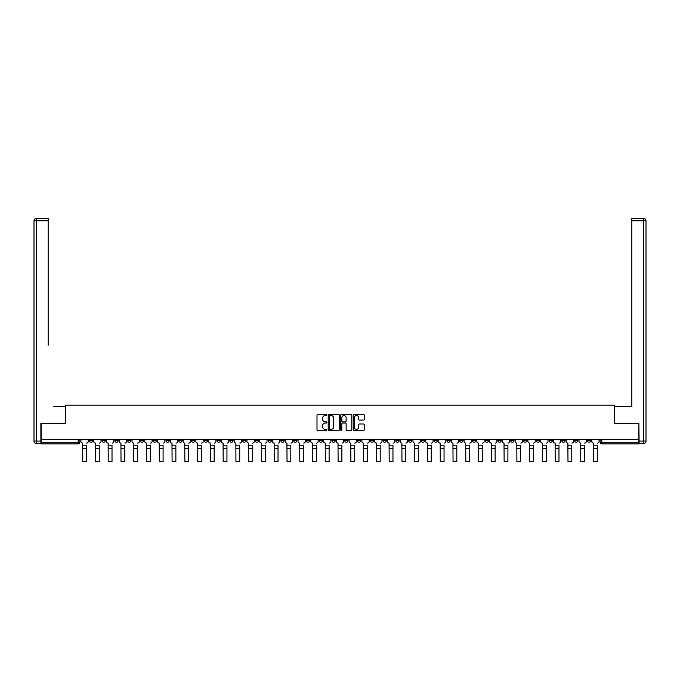 <?xml version="1.0" encoding="UTF-8"?>
<svg xmlns="http://www.w3.org/2000/svg" width="680" height="680" viewBox="0 0 680 680"><rect width="100%" height="100%" fill="white"/><g stroke="black" fill="none" stroke-linecap="round" stroke-linejoin="round"><path stroke-width="1.02" d="M326.901 414.978A0.561 0.561 0 0 0 326.341 414.418L317.806 414.418A0.807 0.807 0 0 0 316.999 415.225L316.999 429.683A0.807 0.807 0 0 0 317.806 430.491L326.341 430.491A0.561 0.561 0 0 0 326.901 429.93A0.561 0.561 0 0 0 326.341 429.369L325.236 429.369A2.575 2.575 0 0 1 322.66 426.793L322.66 425.587A2.575 2.575 0 0 1 325.236 423.019L326.341 423.019A0.561 0.561 0 0 0 326.901 422.458A0.561 0.561 0 0 0 326.341 421.889L325.236 421.889A2.575 2.575 0 0 1 322.66 419.322L322.66 418.115A2.575 2.575 0 0 1 325.236 415.548L326.341 415.548A0.561 0.561 0 0 0 326.901 414.978M510.765 439.731L510.765 440.631L514.038 440.631A1.64 1.64 0 0 1 512.406 442.263A1.64 1.64 0 0 1 510.765 440.631L510.765 439.731M434.137 439.731L434.137 440.631L437.418 440.631A1.64 1.64 0 0 1 435.778 442.263A1.64 1.64 0 0 1 434.137 440.631L434.137 439.731M421.37 439.731L421.37 440.631L424.643 440.631A1.64 1.64 0 0 1 423.011 442.263A1.64 1.64 0 0 1 421.37 440.631L421.37 439.731M344.751 439.731L344.751 440.631L348.024 440.631A1.64 1.64 0 0 1 346.383 442.263A1.64 1.64 0 0 1 344.751 440.631L344.751 439.731M331.976 439.731L331.976 440.631L335.249 440.631A1.64 1.64 0 0 1 333.616 442.263A1.64 1.64 0 0 1 331.976 440.631L331.976 439.731M319.209 439.731L319.209 440.631L322.481 440.631A1.64 1.64 0 0 1 320.841 442.263A1.64 1.64 0 0 1 319.209 440.631L319.209 439.731M293.666 439.731L293.666 440.631L296.939 440.631A1.64 1.64 0 0 1 295.307 442.263A1.64 1.64 0 0 1 293.666 440.631L293.666 439.731M268.124 440.631L268.124 439.731L268.124 440.631A1.64 1.64 0 0 0 269.764 442.263A1.64 1.64 0 0 1 268.124 440.631L271.397 440.631A1.64 1.64 0 0 1 269.764 442.263A1.64 1.64 0 0 0 271.397 440.631L271.397 439.731L271.397 440.631M255.357 440.631L255.357 439.731L255.357 440.631A1.64 1.64 0 0 0 256.989 442.263A1.64 1.64 0 0 1 255.357 440.631L258.629 440.631A1.64 1.64 0 0 1 256.989 442.263M242.581 440.631L242.581 439.731L242.581 440.631A1.64 1.64 0 0 0 244.222 442.263A1.64 1.64 0 0 1 242.581 440.631L245.862 440.631A1.64 1.64 0 0 1 244.222 442.263A1.64 1.64 0 0 0 245.862 440.631L245.862 439.731L245.862 440.631M229.815 439.731L229.815 440.631L233.087 440.631A1.64 1.64 0 0 1 231.455 442.263A1.64 1.64 0 0 1 229.815 440.631L229.815 439.731M217.047 439.731L217.047 440.631L220.32 440.631A1.64 1.64 0 0 1 218.679 442.263A1.64 1.64 0 0 1 217.047 440.631L217.047 439.731M204.272 439.731L204.272 440.631L207.544 440.631A1.64 1.64 0 0 1 205.912 442.263A1.64 1.64 0 0 1 204.272 440.631L204.272 439.731M191.505 440.631L191.505 439.731L191.505 440.631A1.64 1.64 0 0 0 193.137 442.263A1.64 1.64 0 0 1 191.505 440.631L194.778 440.631A1.64 1.64 0 0 1 193.137 442.263M165.963 440.631L165.963 439.731L165.963 440.631A1.64 1.64 0 0 0 167.594 442.263A1.64 1.64 0 0 1 165.963 440.631L169.235 440.631A1.64 1.64 0 0 1 167.594 442.263A1.64 1.64 0 0 0 169.235 440.631L169.235 439.731L169.235 440.631M153.187 440.631L153.187 439.731L153.187 440.631A1.64 1.64 0 0 0 154.828 442.263A1.64 1.64 0 0 1 153.187 440.631L156.468 440.631A1.64 1.64 0 0 1 154.828 442.263A1.64 1.64 0 0 0 156.468 440.631L156.468 439.731L156.468 440.631M140.42 440.631L140.42 439.731L140.42 440.631A1.64 1.64 0 0 0 142.06 442.263A1.64 1.64 0 0 1 140.42 440.631L143.692 440.631A1.64 1.64 0 0 1 142.06 442.263A1.64 1.64 0 0 0 143.692 440.631L143.692 439.731L143.692 440.631M127.653 440.631L127.653 439.731L127.653 440.631A1.64 1.64 0 0 0 129.285 442.263A1.64 1.64 0 0 1 127.653 440.631L130.925 440.631A1.64 1.64 0 0 1 129.285 442.263M114.877 439.731L114.877 440.631L118.15 440.631A1.64 1.64 0 0 1 116.518 442.263A1.64 1.64 0 0 1 114.877 440.631L114.877 439.731M102.11 440.631L102.11 439.731L102.11 440.631A1.64 1.64 0 0 0 103.742 442.263A1.64 1.64 0 0 1 102.11 440.631L105.383 440.631A1.64 1.64 0 0 1 103.742 442.263A1.64 1.64 0 0 0 105.383 440.631L105.383 439.731L105.383 440.631M363.486 420.087A0.807 0.807 0 0 0 364.284 419.279L364.284 415.225A0.807 0.807 0 0 0 363.486 414.418L354 414.418A0.807 0.807 0 0 0 353.2 415.225L353.2 429.683A0.807 0.807 0 0 0 354 430.491L363.486 430.491A0.807 0.807 0 0 0 364.284 429.683L364.284 424.787A0.807 0.807 0 0 0 363.486 423.98L359.423 423.98A0.807 0.807 0 0 0 358.624 424.787L358.624 427.219A2.15 2.15 0 0 1 356.473 429.369A2.15 2.15 0 0 1 354.322 427.219L354.322 417.699A2.15 2.15 0 0 1 356.473 415.548A2.15 2.15 0 0 1 358.624 417.699L358.624 419.279A0.807 0.807 0 0 0 359.423 420.087L363.486 420.087M42.925 218.374L36.456 218.374L48.161 218.374L42.925 218.374L48.161 218.374L48.161 220.83L36.456 220.83L36.456 441.039L40.877 441.039L40.877 423.436L65.518 423.436L65.518 405.186L614.482 405.186L614.482 423.436L638.877 423.436L638.877 439.731L41.123 439.731L41.123 442.263L79.841 442.263L79.841 439.731L79.841 442.263A1.64 1.64 0 0 1 78.209 443.904L41.123 443.904L41.123 442.263M41.123 423.436L41.123 439.731M339.295 415.225A0.807 0.807 0 0 0 338.495 414.418L329.01 414.418A0.807 0.807 0 0 0 328.21 415.225L328.21 429.683A0.807 0.807 0 0 0 329.01 430.491L338.495 430.491A0.807 0.807 0 0 0 339.295 429.683L339.295 415.225M341.504 414.418L350.99 414.418A0.807 0.807 0 0 1 351.789 415.225L351.789 429.683A0.807 0.807 0 0 1 350.99 430.491L346.927 430.491A0.807 0.807 0 0 1 346.128 429.683L346.128 423.819A0.807 0.807 0 0 0 345.321 423.019L342.635 423.019A0.807 0.807 0 0 0 341.827 423.819L341.827 429.93A0.561 0.561 0 0 1 341.267 430.491A0.561 0.561 0 0 1 340.705 429.93L340.705 415.225A0.807 0.807 0 0 1 341.504 414.418M600.159 439.731L600.159 442.263L638.877 442.263L638.877 443.904L601.792 443.904A1.64 1.64 0 0 1 600.159 442.263A1.64 1.64 0 0 0 601.792 443.904L601.792 439.731M638.877 439.731L638.877 442.263M590.665 439.731L590.665 440.631A1.64 1.64 0 0 1 589.024 442.263A1.64 1.64 0 0 1 587.384 440.631L590.665 440.631M587.384 439.731L587.384 440.631M577.889 440.631L577.889 439.731L577.889 440.631A1.64 1.64 0 0 1 576.258 442.263A1.64 1.64 0 0 1 574.617 440.631L577.889 440.631A1.64 1.64 0 0 1 576.258 442.263M574.617 439.731L574.617 440.631M565.123 439.731L565.123 440.631A1.64 1.64 0 0 1 563.482 442.263A1.64 1.64 0 0 1 561.85 440.631A1.64 1.64 0 0 0 563.482 442.263M561.85 439.731L561.85 440.631L565.123 440.631M552.347 439.731L552.347 440.631A1.64 1.64 0 0 1 550.715 442.263A1.64 1.64 0 0 1 549.075 440.631L552.347 440.631A1.64 1.64 0 0 1 550.715 442.263M549.075 439.731L549.075 440.631M539.58 439.731L539.58 440.631A1.64 1.64 0 0 1 537.939 442.263A1.64 1.64 0 0 1 536.308 440.631A1.64 1.64 0 0 0 537.939 442.263M536.308 439.731L536.308 440.631L539.58 440.631M526.813 439.731L526.813 440.631A1.64 1.64 0 0 1 525.173 442.263A1.64 1.64 0 0 1 523.532 440.631L526.813 440.631M523.532 439.731L523.532 440.631M514.038 439.731L514.038 440.631A1.64 1.64 0 0 1 512.406 442.263M501.271 439.731L501.271 440.631A1.64 1.64 0 0 1 499.63 442.263A1.64 1.64 0 0 1 497.989 440.631L501.271 440.631M497.989 439.731L497.989 440.631M488.495 439.731L488.495 440.631A1.64 1.64 0 0 1 486.863 442.263A1.64 1.64 0 0 1 485.223 440.631L488.495 440.631M485.223 439.731L485.223 440.631M475.728 439.731L475.728 440.631A1.64 1.64 0 0 1 474.087 442.263A1.64 1.64 0 0 1 472.456 440.631A1.64 1.64 0 0 0 474.087 442.263M472.456 439.731L472.456 440.631L475.728 440.631M462.952 439.731L462.952 440.631A1.64 1.64 0 0 1 461.32 442.263A1.64 1.64 0 0 1 459.68 440.631L462.952 440.631M459.68 439.731L459.68 440.631M450.185 439.731L450.185 440.631A1.64 1.64 0 0 1 448.545 442.263A1.64 1.64 0 0 1 446.913 440.631L450.185 440.631M446.913 439.731L446.913 440.631M437.418 439.731L437.418 440.631M424.643 439.731L424.643 440.631L424.643 439.731M411.876 439.731L411.876 440.631A1.64 1.64 0 0 1 410.236 442.263A1.64 1.64 0 0 1 408.603 440.631L411.876 440.631M408.603 439.731L408.603 440.631M399.1 439.731L399.1 440.631A1.64 1.64 0 0 1 397.469 442.263A1.64 1.64 0 0 1 395.828 440.631L399.1 440.631M395.828 439.731L395.828 440.631M386.333 439.731L386.333 440.631A1.64 1.64 0 0 1 384.693 442.263A1.64 1.64 0 0 1 383.061 440.631L386.333 440.631M383.061 439.731L383.061 440.631M373.567 439.731L373.567 440.631A1.64 1.64 0 0 1 371.926 442.263A1.64 1.64 0 0 1 370.286 440.631L373.567 440.631M370.286 439.731L370.286 440.631M360.791 439.731L360.791 440.631A1.64 1.64 0 0 1 359.159 442.263A1.64 1.64 0 0 1 357.519 440.631L360.791 440.631M357.519 439.731L357.519 440.631M348.024 439.731L348.024 440.631A1.64 1.64 0 0 1 346.383 442.263M335.249 439.731L335.249 440.631M322.481 440.631L322.481 439.731L322.481 440.631A1.64 1.64 0 0 1 320.841 442.263M309.714 439.731L309.714 440.631A1.64 1.64 0 0 1 308.074 442.263A1.64 1.64 0 0 1 306.433 440.631A1.64 1.64 0 0 0 308.074 442.263A1.64 1.64 0 0 0 309.714 440.631L306.433 440.631L306.433 439.731M296.939 440.631L296.939 439.731L296.939 440.631A1.64 1.64 0 0 1 295.307 442.263M284.172 439.731L284.172 440.631A1.64 1.64 0 0 1 282.531 442.263A1.64 1.64 0 0 1 280.899 440.631A1.64 1.64 0 0 0 282.531 442.263M280.899 439.731L280.899 440.631L284.172 440.631M258.629 439.731L258.629 440.631L258.629 439.731M233.087 440.631L233.087 439.731L233.087 440.631A1.64 1.64 0 0 1 231.455 442.263M220.32 440.631L220.32 439.731L220.32 440.631A1.64 1.64 0 0 1 218.679 442.263M207.544 440.631L207.544 439.731L207.544 440.631A1.64 1.64 0 0 1 205.912 442.263M194.778 439.731L194.778 440.631L194.778 439.731M182.01 440.631L182.01 439.731L182.01 440.631A1.64 1.64 0 0 1 180.37 442.263A1.64 1.64 0 0 1 178.73 440.631L182.01 440.631A1.64 1.64 0 0 1 180.37 442.263M178.73 439.731L178.73 440.631M130.925 439.731L130.925 440.631L130.925 439.731M118.15 440.631L118.15 439.731L118.15 440.631A1.64 1.64 0 0 1 116.518 442.263M92.616 440.631L92.616 439.731L92.616 440.631A1.64 1.64 0 0 1 90.975 442.263A1.64 1.64 0 0 1 89.335 440.631L92.616 440.631A1.64 1.64 0 0 1 90.975 442.263M89.335 439.731L89.335 440.631M78.209 439.731L78.209 443.904A1.64 1.64 0 0 0 79.841 442.263M329.894 415.548A0.561 0.561 0 0 0 329.332 416.109L329.332 428.8A0.561 0.561 0 0 0 329.894 429.369L331.058 429.369A2.575 2.575 0 0 0 333.633 426.793L333.633 418.115A2.575 2.575 0 0 0 331.058 415.548L329.894 415.548M346.128 417.732A2.15 2.15 0 0 0 343.978 415.582A2.15 2.15 0 0 0 341.827 417.732L341.827 421.09A0.807 0.807 0 0 0 342.635 421.889L345.321 421.889A0.807 0.807 0 0 0 346.128 421.09L346.128 417.732M86.471 448.281L82.705 448.281M80.945 441.447L80.945 439.731L80.945 441.447A1.64 1.64 0 0 0 82.586 443.088L82.705 445.213M82.586 443.088L82.705 461.627L86.471 461.627L86.471 445.213M88.23 441.447L88.23 439.731L88.23 441.447A1.64 1.64 0 0 1 86.598 443.088M86.471 461.627L82.705 461.627M99.246 448.281L95.48 448.281M93.721 441.447L93.721 439.731L93.721 441.447A1.64 1.64 0 0 0 95.353 443.088L95.48 445.213M95.353 443.088L95.48 461.627L99.246 461.627L99.246 445.213M101.005 441.447L101.005 439.731L101.005 441.447A1.64 1.64 0 0 1 99.365 443.088M112.013 448.281L108.247 448.281M106.488 441.447L106.488 439.731L106.488 441.447A1.64 1.64 0 0 0 108.128 443.088L108.247 445.213M108.128 443.088L108.247 461.627L112.013 461.627L112.013 445.213M113.772 441.447L113.772 439.731L113.772 441.447A1.64 1.64 0 0 1 112.141 443.088M65.433 423.436L65.433 406.657L53.813 406.657M48.161 220.83L48.161 345.262M40.877 441.039L40.877 443.496L36.456 443.496A2.457 2.457 0 0 1 34 441.039L34 220.83A2.457 2.457 0 0 1 36.456 218.374A2.457 2.457 0 0 0 34 220.83A2.457 2.457 0 0 1 36.456 218.374A2.457 2.457 0 0 0 34 220.83L36.456 220.83L36.456 218.374M626.187 406.657L631.839 406.657L631.839 218.374L643.543 218.374L631.839 218.374M614.567 423.436L614.567 406.657L631.839 406.657L631.839 345.262M639.123 441.039L643.543 441.039L643.543 220.83L646 220.83A2.457 2.457 0 0 0 643.543 218.374A2.457 2.457 0 0 1 646 220.83L646 441.039A2.457 2.457 0 0 1 643.543 443.496L639.123 443.496L638.877 423.436M643.543 443.496A2.457 2.457 0 0 0 646 441.039L643.543 441.039L643.543 443.496M99.246 461.627L95.48 461.627M112.013 461.627L108.247 461.627M124.788 448.281L121.023 448.281M119.255 441.447L119.255 439.731L119.255 441.447A1.64 1.64 0 0 0 120.895 443.088L121.023 445.213M120.895 443.088L121.023 461.627L124.788 461.627L124.788 445.213M126.548 441.447L126.548 439.731L126.548 441.447A1.64 1.64 0 0 1 124.907 443.088M137.555 448.281L133.79 448.281M132.031 441.447L132.031 439.731L132.031 441.447A1.64 1.64 0 0 0 133.671 443.088L133.79 445.213M133.671 443.088L133.79 461.627L137.555 461.627L137.555 445.213M139.315 441.447L139.315 439.731L139.315 441.447A1.64 1.64 0 0 1 137.674 443.088M150.322 448.281L146.557 448.281M144.797 441.447L144.797 439.731L144.797 441.447A1.64 1.64 0 0 0 146.438 443.088L146.557 445.213M146.438 443.088L146.557 461.627L150.322 461.627L150.322 445.213M152.082 441.447L152.082 439.731L152.082 441.447A1.64 1.64 0 0 1 150.45 443.088M124.788 461.627L121.023 461.627M137.555 461.627L133.79 461.627M150.322 461.627L146.557 461.627M163.098 448.281L159.332 448.281M157.573 441.447L157.573 439.731L157.573 441.447A1.64 1.64 0 0 0 159.205 443.088L159.332 445.213M159.205 443.088L159.332 461.627L163.098 461.627L163.098 445.213M164.857 441.447L164.857 439.731L164.857 441.447A1.64 1.64 0 0 1 163.217 443.088M163.098 461.627L159.332 461.627M175.865 448.281L172.1 448.281M170.34 441.447L170.34 439.731L170.34 441.447A1.64 1.64 0 0 0 171.981 443.088L172.1 445.213M171.981 443.088L172.1 461.627L175.865 461.627L175.865 445.213M177.624 441.447L177.624 439.731L177.624 441.447A1.64 1.64 0 0 1 175.993 443.088M175.865 461.627L172.1 461.627M188.641 448.281L184.875 448.281M183.115 441.447L183.115 439.731L183.115 441.447A1.64 1.64 0 0 0 184.748 443.088L184.875 445.213M184.748 443.088L184.875 461.627L188.641 461.627L188.641 445.213M190.4 441.447L190.4 439.731L190.4 441.447A1.64 1.64 0 0 1 188.76 443.088M188.641 461.627L184.875 461.627M201.407 448.281L197.642 448.281M195.882 441.447L195.882 439.731L195.882 441.447A1.64 1.64 0 0 0 197.523 443.088L197.642 445.213M197.523 443.088L197.642 461.627L201.407 461.627L201.407 445.213M203.167 441.447L203.167 439.731L203.167 441.447A1.64 1.64 0 0 1 201.526 443.088M201.407 461.627L197.642 461.627M214.174 448.281L210.409 448.281M208.649 441.447L208.649 439.731L208.649 441.447A1.64 1.64 0 0 0 210.29 443.088L210.409 445.213M210.29 443.088L210.409 461.627L214.174 461.627L214.174 445.213M215.934 441.447L215.934 439.731L215.934 441.447A1.64 1.64 0 0 1 214.302 443.088M214.174 461.627L210.409 461.627M226.95 448.281L223.184 448.281M221.425 441.447L221.425 439.731L221.425 441.447A1.64 1.64 0 0 0 223.057 443.088L223.184 445.213M223.057 443.088L223.184 461.627L226.95 461.627L226.95 445.213M228.709 441.447L228.709 439.731L228.709 441.447A1.64 1.64 0 0 1 227.069 443.088M226.95 461.627L223.184 461.627M239.717 448.281L235.951 448.281M234.192 441.447L234.192 439.731L234.192 441.447A1.64 1.64 0 0 0 235.832 443.088L235.951 445.213M235.832 443.088L235.951 461.627L239.717 461.627L239.717 445.213M241.476 441.447L241.476 439.731L241.476 441.447A1.64 1.64 0 0 1 239.845 443.088M239.717 461.627L235.951 461.627M252.493 448.281L248.727 448.281M246.968 441.447L246.968 439.731L246.968 441.447A1.64 1.64 0 0 0 248.6 443.088L248.727 445.213M248.6 443.088L248.727 461.627L252.493 461.627L252.493 445.213M254.252 441.447L254.252 439.731L254.252 441.447A1.64 1.64 0 0 1 252.611 443.088M252.493 461.627L248.727 461.627M265.26 448.281L261.494 448.281M259.734 441.447L259.734 439.731L259.734 441.447A1.64 1.64 0 0 0 261.375 443.088L261.494 445.213M261.375 443.088L261.494 461.627L265.26 461.627L265.26 445.213M267.019 441.447L267.019 439.731L267.019 441.447A1.64 1.64 0 0 1 265.387 443.088M265.26 461.627L261.494 461.627M278.026 448.281L274.261 448.281M272.501 441.447L272.501 439.731L272.501 441.447A1.64 1.64 0 0 0 274.142 443.088L274.261 445.213M274.142 443.088L274.261 461.627L278.026 461.627L278.026 445.213M279.795 441.447L279.795 439.731L279.795 441.447A1.64 1.64 0 0 1 278.154 443.088M278.026 461.627L274.261 461.627M290.802 448.281L287.036 448.281M285.277 441.447L285.277 439.731L285.277 441.447A1.64 1.64 0 0 0 286.909 443.088L287.036 445.213M286.909 443.088L287.036 461.627L290.802 461.627L290.802 445.213M292.561 441.447L292.561 439.731L292.561 441.447A1.64 1.64 0 0 1 290.921 443.088M290.802 461.627L287.036 461.627M303.569 448.281L299.803 448.281M298.044 441.447L298.044 439.731L298.044 441.447A1.64 1.64 0 0 0 299.685 443.088L299.803 445.213M299.685 443.088L299.803 461.627L303.569 461.627L303.569 445.213M305.328 441.447L305.328 439.731L305.328 441.447A1.64 1.64 0 0 1 303.697 443.088M303.569 461.627L299.803 461.627M316.344 448.281L312.579 448.281M310.82 441.447L310.82 439.731L310.82 441.447A1.64 1.64 0 0 0 312.451 443.088L312.579 445.213M312.451 443.088L312.579 461.627L316.344 461.627L316.344 445.213M318.104 441.447L318.104 439.731L318.104 441.447A1.64 1.64 0 0 1 316.464 443.088M316.344 461.627L312.579 461.627M329.111 448.281L325.346 448.281M323.587 441.447L323.587 439.731L323.587 441.447A1.64 1.64 0 0 0 325.227 443.088L325.346 445.213M325.227 443.088L325.346 461.627L329.111 461.627L329.111 445.213M330.871 441.447L330.871 439.731L330.871 441.447A1.64 1.64 0 0 1 329.239 443.088M329.111 461.627L325.346 461.627M341.887 448.281L338.113 448.281M336.353 441.447L336.353 439.731L336.353 441.447A1.64 1.64 0 0 0 337.994 443.088L338.113 445.213M337.994 443.088L338.113 461.627L341.887 461.627L341.887 445.213M343.647 441.447L343.647 439.731L343.647 441.447A1.64 1.64 0 0 1 342.006 443.088M341.887 461.627L338.113 461.627M354.654 448.281L350.888 448.281M349.129 441.447L349.129 439.731L349.129 441.447A1.64 1.64 0 0 0 350.761 443.088L350.888 445.213M350.761 443.088L350.888 461.627L354.654 461.627L354.654 445.213M356.413 441.447L356.413 439.731L356.413 441.447A1.64 1.64 0 0 1 354.773 443.088M354.654 461.627L350.888 461.627M367.421 448.281L363.655 448.281M361.896 441.447L361.896 439.731L361.896 441.447A1.64 1.64 0 0 0 363.536 443.088L363.655 445.213M363.536 443.088L363.655 461.627L367.421 461.627L367.421 445.213M369.18 441.447L369.18 439.731L369.18 441.447A1.64 1.64 0 0 1 367.548 443.088M367.421 461.627L363.655 461.627M380.197 448.281L376.431 448.281M374.671 441.447L374.671 439.731L374.671 441.447A1.64 1.64 0 0 0 376.303 443.088L376.431 445.213M376.303 443.088L376.431 461.627L380.197 461.627L380.197 445.213M381.956 441.447L381.956 439.731L381.956 441.447A1.64 1.64 0 0 1 380.315 443.088M380.197 461.627L376.431 461.627M392.964 448.281L389.198 448.281M387.438 441.447L387.438 439.731L387.438 441.447A1.64 1.64 0 0 0 389.079 443.088L389.198 445.213M389.079 443.088L389.198 461.627L392.964 461.627L392.964 445.213M394.723 441.447L394.723 439.731L394.723 441.447A1.64 1.64 0 0 1 393.091 443.088M392.964 461.627L389.198 461.627M405.739 448.281L401.974 448.281M400.205 441.447L400.205 439.731L400.205 441.447A1.64 1.64 0 0 0 401.846 443.088L401.974 445.213M401.846 443.088L401.974 461.627L405.739 461.627L405.739 445.213M407.499 441.447L407.499 439.731L407.499 441.447A1.64 1.64 0 0 1 405.858 443.088M405.739 461.627L401.974 461.627M418.506 448.281L414.74 448.281M412.981 441.447L412.981 439.731L412.981 441.447A1.64 1.64 0 0 0 414.613 443.088L414.74 445.213M414.613 443.088L414.74 461.627L418.506 461.627L418.506 445.213M420.265 441.447L420.265 439.731L420.265 441.447A1.64 1.64 0 0 1 418.625 443.088M418.506 461.627L414.74 461.627M431.273 448.281L427.507 448.281M425.748 441.447L425.748 439.731L425.748 441.447A1.64 1.64 0 0 0 427.388 443.088L427.507 445.213M427.388 443.088L427.507 461.627L431.273 461.627L431.273 445.213M433.032 441.447L433.032 439.731L433.032 441.447A1.64 1.64 0 0 1 431.4 443.088M431.273 461.627L427.507 461.627M444.048 448.281L440.283 448.281M438.523 441.447L438.523 439.731L438.523 441.447A1.64 1.64 0 0 0 440.156 443.088L440.283 445.213M440.156 443.088L440.283 461.627L444.048 461.627L444.048 445.213M445.808 441.447L445.808 439.731L445.808 441.447A1.64 1.64 0 0 1 444.167 443.088M444.048 461.627L440.283 461.627M456.815 448.281L453.05 448.281M451.29 441.447L451.29 439.731L451.29 441.447A1.64 1.64 0 0 0 452.931 443.088L453.05 445.213M452.931 443.088L453.05 461.627L456.815 461.627L456.815 445.213M458.575 441.447L458.575 439.731L458.575 441.447A1.64 1.64 0 0 1 456.943 443.088M456.815 461.627L453.05 461.627M469.591 448.281L465.825 448.281M464.066 441.447L464.066 439.731L464.066 441.447A1.64 1.64 0 0 0 465.698 443.088L465.825 445.213M465.698 443.088L465.825 461.627L469.591 461.627L469.591 445.213M471.35 441.447L471.35 439.731L471.35 441.447A1.64 1.64 0 0 1 469.71 443.088M469.591 461.627L465.825 461.627M482.358 448.281L478.592 448.281M476.833 441.447L476.833 439.731L476.833 441.447A1.64 1.64 0 0 0 478.473 443.088L478.592 445.213M478.473 443.088L478.592 461.627L482.358 461.627L482.358 445.213M484.117 441.447L484.117 439.731L484.117 441.447A1.64 1.64 0 0 1 482.477 443.088M482.358 461.627L478.592 461.627M495.125 448.281L491.36 448.281M489.6 441.447L489.6 439.731L489.6 441.447A1.64 1.64 0 0 0 491.24 443.088L491.36 445.213M491.24 443.088L491.36 461.627L495.125 461.627L495.125 445.213M496.885 441.447L496.885 439.731L496.885 441.447A1.64 1.64 0 0 1 495.252 443.088M495.125 461.627L491.36 461.627M507.9 448.281L504.135 448.281M502.375 441.447L502.375 439.731L502.375 441.447A1.64 1.64 0 0 0 504.008 443.088L504.135 445.213M504.008 443.088L504.135 461.627L507.9 461.627L507.9 445.213M509.66 441.447L509.66 439.731L509.66 441.447A1.64 1.64 0 0 1 508.019 443.088M507.9 461.627L504.135 461.627M520.667 448.281L516.902 448.281M515.142 441.447L515.142 439.731L515.142 441.447A1.64 1.64 0 0 0 516.783 443.088L516.902 445.213M516.783 443.088L516.902 461.627L520.667 461.627L520.667 445.213M522.427 441.447L522.427 439.731L522.427 441.447A1.64 1.64 0 0 1 520.795 443.088M520.667 461.627L516.902 461.627M533.443 448.281L529.678 448.281M527.918 441.447L527.918 439.731L527.918 441.447A1.64 1.64 0 0 0 529.55 443.088L529.678 445.213M529.55 443.088L529.678 461.627L533.443 461.627L533.443 445.213M535.202 441.447L535.202 439.731L535.202 441.447A1.64 1.64 0 0 1 533.562 443.088M533.443 461.627L529.678 461.627M546.21 448.281L542.444 448.281M540.685 441.447L540.685 439.731L540.685 441.447A1.64 1.64 0 0 0 542.325 443.088L542.444 445.213M542.325 443.088L542.444 461.627L546.21 461.627L546.21 445.213M547.969 441.447L547.969 439.731L547.969 441.447A1.64 1.64 0 0 1 546.329 443.088M546.21 461.627L542.444 461.627M558.977 448.281L555.212 448.281M553.452 441.447L553.452 439.731L553.452 441.447A1.64 1.64 0 0 0 555.092 443.088L555.212 445.213M555.092 443.088L555.212 461.627L558.977 461.627L558.977 445.213M560.745 441.447L560.745 439.731L560.745 441.447A1.64 1.64 0 0 1 559.104 443.088M558.977 461.627L555.212 461.627M571.752 448.281L567.987 448.281M566.227 441.447L566.227 439.731L566.227 441.447A1.64 1.64 0 0 0 567.86 443.088L567.987 445.213M567.86 443.088L567.987 461.627L571.752 461.627L571.752 445.213M573.512 441.447L573.512 439.731L573.512 441.447A1.64 1.64 0 0 1 571.871 443.088M571.752 461.627L567.987 461.627M584.519 448.281L580.754 448.281M578.994 441.447L578.994 439.731L578.994 441.447A1.64 1.64 0 0 0 580.635 443.088L580.754 445.213M580.635 443.088L580.754 461.627L584.519 461.627L584.519 445.213M586.279 441.447L586.279 439.731L586.279 441.447A1.64 1.64 0 0 1 584.647 443.088M584.519 461.627L580.754 461.627M597.295 448.281L593.529 448.281M591.77 441.447L591.77 439.731L591.77 441.447A1.64 1.64 0 0 0 593.402 443.088L593.529 445.213M593.402 443.088L593.529 461.627L597.295 461.627L597.295 445.213M599.054 441.447L599.054 439.731L599.054 441.447A1.64 1.64 0 0 1 597.414 443.088M597.295 461.627L593.529 461.627M86.471 445.825L82.705 445.825M36.456 443.496L36.456 441.039L34 441.039M643.543 218.374L643.543 220.83L631.839 220.83M99.246 445.825L95.48 445.825M112.013 445.825L108.247 445.825M124.788 445.825L121.023 445.825M137.555 445.825L133.79 445.825M150.322 445.825L146.557 445.825M163.098 445.825L159.332 445.825M175.865 445.825L172.1 445.825M188.641 445.825L184.875 445.825M201.407 445.825L197.642 445.825M214.174 445.825L210.409 445.825M226.95 445.825L223.184 445.825M239.717 445.825L235.951 445.825M252.493 445.825L248.727 445.825M265.26 445.825L261.494 445.825M278.026 445.825L274.261 445.825M290.802 445.825L287.036 445.825M303.569 445.825L299.803 445.825M316.344 445.825L312.579 445.825M329.111 445.825L325.346 445.825M341.887 445.825L338.113 445.825M354.654 445.825L350.888 445.825M367.421 445.825L363.655 445.825M380.197 445.825L376.431 445.825M392.964 445.825L389.198 445.825M405.739 445.825L401.974 445.825M418.506 445.825L414.74 445.825M431.273 445.825L427.507 445.825M444.048 445.825L440.283 445.825M456.815 445.825L453.05 445.825M469.591 445.825L465.825 445.825M482.358 445.825L478.592 445.825M495.125 445.825L491.36 445.825M507.9 445.825L504.135 445.825M520.667 445.825L516.902 445.825M533.443 445.825L529.678 445.825M546.21 445.825L542.444 445.825M558.977 445.825L555.212 445.825M571.752 445.825L567.987 445.825M584.519 445.825L580.754 445.825M597.295 445.825L593.529 445.825"/></g></svg>
